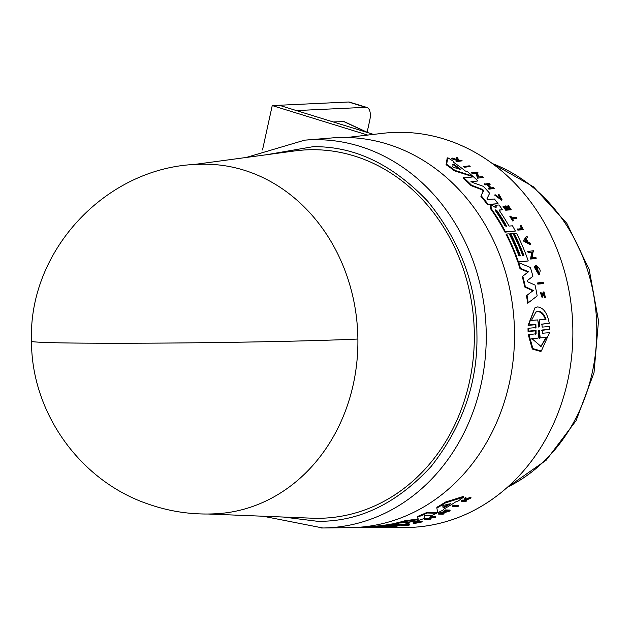<?xml version="1.0" encoding="UTF-8"?>
<svg xmlns="http://www.w3.org/2000/svg" width="630" height="630" viewBox="0 0 630 630"><rect width="100%" height="100%" fill="white"/><g stroke="black" fill="none" stroke-linecap="round" stroke-linejoin="round"><path stroke-width="0.94" d="M357.887 339.034A174.912 150.869 87.3 0 1 216.822 513.718C193.245 515.072 170.321 511.836 148.05 504C80.223 481.036 31.398 412.839 31.5 341.247A174.919 3.552 -0.7 0 0 117.991 343.255A174.919 3.552 179.3 0 0 357.887 339.034A174.912 150.869 87.3 0 0 204.837 164.217A174.912 150.869 87.3 0 0 200.442 164.288C108.344 165.131 28.074 249.212 31.5 341.247M283.161 517.025L317.567 521.301C358.998 521.868 396.868 503.567 431.196 466.405C462.759 426.101 478.005 381.953 476.918 333.955C476.831 285.957 460.514 241.818 427.959 201.529C392.726 164.391 354.406 146.113 312.992 146.703L266.167 154.783M208.199 514.017L311.968 518.191A184.346 159.004 -92.7 0 0 317.536 518.301A184.346 159.004 -92.7 0 0 474.327 333.955A184.346 159.004 -92.7 0 0 313.031 149.704A184.346 159.004 -92.7 0 0 294.753 150.932L191.827 164.8M321.056 527.995A194.205 167.509 -92.7 0 0 322.804 527.987L350.272 527.641A195.158 168.32 -92.7 0 0 514.497 331.49A195.158 168.32 -92.7 0 0 343.76 137.458A195.158 168.32 -92.7 0 0 332.002 137.939L304.621 140.167L246.236 157.469M407.523 522.16L409.878 522.215L409.886 522.916A196.198 169.218 87.3 0 1 404.641 524.16L395.231 523.94A195.544 168.659 -92.7 0 0 404.83 521.498L416.855 519.852L416.847 519.136L418.115 518.703M395.231 523.94L395.223 523.239A194.859 168.068 -92.7 0 0 404.822 520.789L416.847 519.136M418.131 519.419L417.714 519.64L418.131 519.419L417.666 516.411A194.859 168.068 -92.7 0 0 427.242 512.261L436.653 512.521L436.661 513.261A196.198 169.218 87.3 0 1 431.432 515.608L424.037 515.86L424.785 518.254A196.198 169.218 87.3 0 1 416.54 521.041L403.554 522.742M424.029 515.127L424.785 518.254M380.087 527.373L380.087 527.562A196.426 169.423 -92.7 0 0 381.048 527.538L381.04 527.326A196.198 169.218 87.3 0 1 375.724 527.507L366.314 527.294L366.306 526.609A194.859 168.068 -92.7 0 0 390.663 524.168L394.207 523.664M436.873 508.04L436.866 507.276A194.859 168.068 -92.7 0 0 445.489 502.055L463.475 496.409L463.483 497.22A196.198 169.218 87.3 0 1 457.695 501.307L455.553 501.952A196.119 169.155 87.3 0 1 443.386 509.26L443.496 509.843A196.198 169.218 -92.7 0 1 437.685 512.773L436.873 508.04A195.544 168.659 -92.7 0 0 445.497 502.842L463.483 497.22M442.819 513.001L444.032 513.033L444.04 513.773A196.749 169.698 87.3 0 1 443.103 514.206L438.204 514.072L447.694 511.253L444.252 511.151A196.41 169.407 -92.7 0 0 445.182 510.67L450.08 510.812A196.749 169.698 87.3 0 1 449.151 511.292L440.496 513.678L444.04 513.773M438.204 514.072L438.197 513.332L445.481 511.19M444.252 511.151L444.245 510.402A195.725 168.816 -92.7 0 0 445.174 509.922L450.072 510.064L450.08 510.812M429.951 518.592L430.392 519.317A196.749 169.698 87.3 0 1 429.455 519.648L424.793 519.529L424.785 518.813A195.741 168.824 -92.7 0 0 425.723 518.482L427.801 518.537A195.883 168.95 -92.7 0 0 430.243 517.655M427.801 518.537L427.809 519.254A196.568 169.541 -92.7 0 0 432.038 517.702L429.959 517.647L429.951 516.923A195.741 168.824 -92.7 0 0 430.888 516.553L435.55 516.679L435.558 517.403A196.749 169.698 87.3 0 1 434.621 517.765L432.314 517.702A196.584 169.557 87.3 0 1 428.085 519.262L430.392 519.317M407.334 524.617A196.032 169.076 -92.7 0 0 409.224 524.262L409.65 524.963A196.749 169.698 87.3 0 1 405.539 525.711L400.885 525.601A196.426 169.423 -92.7 0 0 404.988 524.861L405.381 524.869A196.45 169.446 -92.7 0 1 402.137 525.467L403.523 525.499A196.544 169.525 87.3 0 0 406.767 524.9L407.342 524.916A196.584 169.557 -92.7 0 1 404.098 525.514L405.988 525.554A196.718 169.675 87.3 0 0 409.232 524.955L409.224 524.262M401.719 524.766A195.741 168.824 -92.7 0 0 404.98 524.16L405.381 524.869M405.373 524.467A195.859 168.935 -92.7 0 0 406.759 524.207L407.334 524.215L407.342 524.916M465.767 500.212L466.491 500.236L466.499 501.031A196.749 169.698 87.3 0 1 465.798 501.504L461.136 501.354A196.426 169.423 -92.7 0 0 461.837 500.874L463.641 500.937A196.552 169.525 -92.7 0 0 464.389 500.425L465.019 498.653A196.426 169.423 -92.7 0 0 465.909 498.015L465.137 500.181L470.972 497.881A196.749 169.698 87.3 0 1 470.059 498.535L465.027 500.496L464.845 500.976L466.499 501.031M461.136 501.354L461.128 500.559A195.741 168.824 -92.7 0 0 461.829 500.078L463.625 500.141A195.859 168.935 -92.7 0 0 464.373 499.629L465.011 497.85A195.741 168.824 -92.7 0 0 465.901 497.204L465.909 498.015M465.129 499.377L470.964 497.07L470.972 497.881M419.651 521.798L422.116 521.089L422.124 521.798L420.139 522.514L413.154 523.325L418.304 521.735L418.296 521.026L415.43 521.695L413.146 522.624L413.154 523.325M389.45 527.05L389.442 526.365A195.741 168.824 -92.7 0 0 394.152 525.877L394.553 526.57A196.45 169.446 87.3 0 1 392.742 526.782L397.002 526.877A196.749 169.698 87.3 0 1 396.057 526.971L391.797 526.877A196.45 169.446 87.3 0 1 389.844 527.058L389.45 527.05A196.426 169.423 -92.7 0 0 394.167 526.562L394.553 526.57M394.553 526.129L396.995 526.184L397.002 526.877M388.119 526.83L388.592 527.53L388.127 527.515A196.718 169.667 87.3 0 1 385.237 527.633L385.229 526.94A196.024 169.076 -92.7 0 0 388.119 526.83L388.127 527.515M382.914 526.893L385.229 526.94M452.765 506.473L452.757 505.701A195.725 168.816 -92.7 0 0 453.687 505.15L458.585 505.299L458.593 506.071A196.749 169.698 87.3 0 1 457.663 506.622L452.765 506.473A196.41 169.407 -92.7 0 0 453.695 505.922L458.593 506.071M471.295 181.503L472.043 182.298L483.32 186.338A196.198 169.218 87.3 0 1 489.636 193.252L487.014 198.663L487.88 199.529L494.44 199.017A196.198 169.218 -92.7 0 1 498.054 203.671L487.644 204.789A194.859 168.068 -92.7 0 0 480.903 196.355L483.147 190.921L482.17 189.851L471.043 185.606A194.859 168.068 -92.7 0 0 463.042 178.022L473.516 176.857A196.198 169.218 87.3 0 1 477.942 180.96L471.256 181.558M477.942 180.96L470.823 181.849M499.48 209.963L499.653 211.003A195.969 169.021 87.3 0 1 509.04 226.075L512.505 225.808A196.198 169.218 87.3 0 1 515.364 231.06L504.969 232.163A194.859 168.068 -92.7 0 0 490.668 208.916L490.542 205.939M495.613 207.687L496.086 205.514M495.684 207.64L496.605 205.159L499.031 204.978A196.198 169.218 87.3 0 1 502.409 209.695L499.117 210.262M472.075 176.439L454.387 170.793A194.859 168.068 -92.7 0 0 446.072 164.69L447.182 158.169L447.788 157.768A196.198 169.218 87.3 0 1 453.805 161.587L453.639 162.367A196.119 169.155 87.3 0 1 465.342 171.013L467.452 171.675A196.198 169.218 -92.7 0 1 472.618 176.069L472.075 176.439M483.289 177.4L477.579 178.18L475.926 173.25L472.295 173.541A195.725 168.816 -92.7 0 0 471.46 172.84L477.178 172.053A196.749 169.698 87.3 0 1 478.012 172.754L477.343 172.809L478.745 176.967L482.485 176.668A196.749 169.698 87.3 0 1 483.289 177.4L477.579 178.18M478.012 172.754L476.784 173.179M490.093 187.937A195.883 168.95 -92.7 0 0 487.037 184.755L484.856 184.929A195.741 168.824 -92.7 0 0 484.1 184.165L489.541 183.417A196.749 169.698 -92.7 0 1 490.29 184.18L488.155 184.669M490.29 184.18L487.864 184.369A196.584 169.557 87.3 0 1 491.195 187.85L493.621 187.661A196.749 169.698 87.3 0 1 494.345 188.441L488.911 189.189A195.741 168.824 -92.7 0 0 488.187 188.401L490.904 187.874A196.568 169.541 -92.7 0 0 487.573 184.393L485.391 184.566A196.426 169.423 -92.7 0 0 484.635 183.803M510.607 209.821L505.709 210.207A195.741 168.824 -92.7 0 0 503.055 206.451L503.984 206.073A196.45 169.446 87.3 0 1 506.087 209.034L507.552 208.924A196.544 169.525 -92.7 0 0 505.441 205.955L506.04 205.908A196.584 169.557 87.3 0 1 508.15 208.876L510.135 208.719A196.718 169.675 -92.7 0 0 508.032 205.758L508.465 205.726A196.749 169.698 87.3 0 1 511.119 209.475L510.607 209.821M506.827 208.979A195.859 168.935 -92.7 0 0 504.921 206.309L505.441 205.955M509.418 208.774A196.032 169.076 -92.7 0 0 507.512 206.105L508.032 205.758M457.372 160.689A195.859 168.935 -92.7 0 0 457.081 160.5L452.647 159.051A195.741 168.824 -92.7 0 0 451.71 158.477L452.308 158.067L457.687 159.815L456.813 157.398A196.749 169.698 87.3 0 1 457.774 157.988L458.483 160.083L461.459 160.351A196.749 169.698 87.3 0 1 462.176 160.823L457.246 161.233A196.426 169.423 -92.7 0 0 456.529 160.76L458.435 160.603A196.552 169.525 -92.7 0 0 457.671 160.099L453.246 158.65A196.426 169.423 -92.7 0 0 452.308 158.067M457.097 160.217L456.215 157.807L456.813 157.398M462.176 160.823L456.655 161.626A195.741 168.824 -92.7 0 0 455.947 161.154L456.529 160.76M501.149 199.348L498.362 195.095L498.913 194.268L501.464 199.222L495.834 195.056L494.542 195.016L501.63 200.261L502.149 199.915L495.07 194.662M513.576 220.595L512.655 220.965A195.741 168.824 -92.7 0 0 509.875 216.484L510.796 216.106A196.45 169.446 87.3 0 1 511.883 217.83L516.364 217.476A196.749 169.698 87.3 0 1 516.915 218.374L512.442 218.728A196.45 169.446 87.3 0 1 513.576 220.595L513.159 220.626A196.426 169.423 -92.7 0 0 510.387 216.137M516.915 218.374L511.93 219.067M522.719 229.737L517.828 230.115A195.741 168.824 -92.7 0 0 517.324 229.17L522.238 228.485A196.718 169.667 87.3 0 0 520.679 225.642L521.16 225.603A196.749 169.698 -92.7 0 1 523.231 229.399L522.719 229.737M521.569 228.532A196.024 169.076 -92.7 0 0 520.167 225.989L520.679 225.642M470.161 166.485L464.42 167.289A195.725 168.816 -92.7 0 0 463.53 166.627L469.279 165.824A196.749 169.698 87.3 0 1 470.161 166.485L464.987 166.903A196.41 169.407 -92.7 0 0 464.105 166.241M523.27 255.567A195.355 168.494 -92.7 0 0 513.663 233.793L516.505 233.273A196.198 169.218 87.3 0 1 528.255 260.97L518.364 261.741A195.544 168.659 -92.7 0 0 506.622 234.037L509.237 233.832A195.717 168.809 87.3 0 1 518.955 255.906L520.412 255.796A195.812 168.887 -92.7 0 0 510.686 233.722L513.009 233.541A195.962 169.021 87.3 0 1 522.735 255.615L523.892 255.52A196.04 169.084 -92.7 0 0 514.174 233.454M528.255 260.97L517.852 262.088A194.859 168.068 -92.7 0 0 506.118 234.376L506.622 234.037M519.781 255.843A195.127 168.297 -92.7 0 0 510.174 234.061L510.686 233.722M528.208 302.841L527.664 303.211A194.859 168.068 -92.7 0 0 526.475 295.69L532.815 290.816L524.79 287.036A194.859 168.068 -92.7 0 0 522.27 276.609L528.003 272.081L520.01 268.742A194.859 168.068 -92.7 0 0 518.175 263.049L518.695 262.702L530.373 267.451A196.198 169.218 87.3 0 1 532.901 276.279L527.397 280.507L527.712 281.815L535.043 285.075A196.198 169.218 87.3 0 1 537.177 295.958L528.208 302.841A195.544 168.659 87.3 0 0 527.019 295.328L526.475 295.69M539.382 274.57L538.863 274.924L534.122 266.781L534.642 266.435L535.484 267.522L538.784 273.168L536.957 266.813A196.631 169.596 87.3 0 1 537.603 268.939L537.091 268.978A196.591 169.564 -92.7 0 0 535.941 265.277L539.69 268.908A196.765 169.714 87.3 0 1 540.217 270.703L539.382 274.57L534.642 266.435M538.5 273.294L537.359 267.821M537.603 268.939L536.571 269.333A195.906 168.974 -92.7 0 0 535.429 265.624L535.941 265.277M535.697 258.631L530.554 259.032L531.728 252.197L528.113 252.48A195.741 168.824 -92.7 0 0 527.72 251.48L533.374 250.74A196.765 169.714 87.3 0 1 533.767 251.732L533.098 251.787L532.122 257.552L535.846 257.26A196.765 169.714 -92.7 0 1 536.217 258.284L535.697 258.631M533.767 251.732L532.586 252.134M530.68 244.267L530.169 244.613L523.176 240.873L526.885 236.053A196.765 169.714 87.3 0 1 527.46 237.242L526.373 238.77A196.647 169.612 87.3 0 1 527.751 241.77L530.145 243.046A196.765 169.714 87.3 0 1 530.68 244.267L523.68 240.534L523.176 240.873M543.43 292.123L542.43 293.501L542.068 295.738L543.966 291.761L545.423 297.36L544.879 297.73L543.627 293.21M543.934 292.926L543.139 295.998L542.044 297.415L540.422 292.674L540.957 292.312L541.367 293.344C541.099 295.533 541.516 296.21 542.611 295.368L542.296 295.982M542.95 283.689L537.792 284.091A195.741 168.824 -92.7 0 0 537.548 282.996L543.225 282.24A196.765 169.714 -92.7 0 1 543.477 283.327L542.95 283.689M541.871 323.946L542.194 327.112L549.596 326.505L549.667 329.38L541.674 330.38M549.667 329.38L542.257 329.986L542.296 333.262L549.502 332.664L541.327 351.052L540.697 351.477L532.295 349.028L528.287 334.758L536.091 333.766L536.059 330.49L528.641 331.096L528.578 328.222L535.988 327.616L535.87 324.379L528.672 324.962L534.878 307.912L537.555 306.944C543.406 307.519 547.312 312.968 549.265 323.292L541.698 324.127M535.5 334.168L535.469 330.884L528.058 331.49L528.003 328.616L528.578 328.222M535.405 328.01L535.295 324.765L528.097 325.348L534.878 307.912M549.265 323.292L541.493 324.261M365.455 526.656L366.306 526.68M388.584 527.208L401.428 527.491A197.662 170.486 -92.7 0 0 404.736 527.53A197.662 170.486 -92.7 0 0 572.859 329.868A197.662 170.486 -92.7 0 0 399.908 132.316A197.662 170.486 -92.7 0 0 382.945 133.3L346.949 137.49M421.226 521.231L421.234 521.931L419.659 522.498C414.32 523.546 413.075 523.514 415.918 522.412L418.304 521.735M414.107 523.152L415.918 522.412M538.87 330.852L539.154 330.238L539.461 330.805L540.193 337.9L546.454 337.389L541.068 346.476L531.87 338.593L538.122 338.074L539.154 330.238M531.468 320.426L535.878 311.992L538.028 311.204C541.351 311.252 544.013 313.929 546.013 319.245L539.745 319.757L539.367 326.75L538.776 326.797L537.736 319.914L531.468 320.426M545.438 319.63C543.462 314.323 540.808 311.637 537.469 311.582L535.61 312.181M453.23 164.217L454.112 164.485A195.962 169.021 87.3 0 1 460.42 169.139L453.427 167.446L452.592 166.824L453.316 164.17M495.676 211.003L495.652 209.869L497.133 210.893A195.812 168.895 87.3 0 1 506.173 225.304L506.268 226.453L504.717 225.414A195.717 168.809 -92.7 0 0 495.676 211.003M528.097 325.348L528.672 324.962M528.058 331.49L528.641 331.096M541.327 351.052L532.917 348.618L528.877 334.365M537.792 284.091L538.327 283.736A196.426 169.423 -92.7 0 0 538.075 282.642M543.477 283.327L538.327 283.736M544.163 292.848L545.076 296.336L544.533 296.698M545.423 297.36L545.076 296.336M543.06 292.257L543.966 291.761M542.58 297.045L540.957 292.312M523.68 240.534L526.885 236.053M528.113 252.48L528.625 252.134A196.426 169.423 -92.7 0 0 528.231 251.142M531.728 252.197L528.625 252.134M530.554 259.032L531.066 258.686L532.24 251.85M536.217 258.284L531.066 258.686M536.571 269.333L537.091 268.978M520.01 268.742L520.53 268.388A195.544 168.659 -92.7 0 0 518.695 262.702M528.003 272.081L528.523 271.727L520.53 268.388M522.27 276.609L528.523 271.727M524.79 287.036L525.318 286.674A195.544 168.659 -92.7 0 0 522.798 276.255M532.815 290.816L533.35 290.454L525.318 286.674M527.019 295.328L533.35 290.454M517.852 262.088L518.364 261.741M464.42 167.289L464.987 166.903M517.828 230.115L518.34 229.777A196.426 169.423 -92.7 0 0 517.828 228.824M523.231 229.399L518.34 229.777M512.655 220.965L513.159 220.626M498.362 195.095L498.889 194.741M498.913 194.268L502.149 199.915M452.647 159.051L453.246 158.65M457.081 160.5L457.671 160.099M456.655 161.626L457.246 161.233M505.709 210.207L506.229 209.861A196.426 169.423 -92.7 0 0 503.567 206.105M511.119 209.475L506.229 209.861M484.856 184.929L485.391 184.566M487.037 184.755L487.573 184.393M488.911 189.189L489.439 188.827A196.426 169.423 -92.7 0 0 488.715 188.047M494.345 188.441L489.439 188.827M472.295 173.541L472.847 173.171A196.41 169.407 -92.7 0 0 472.012 172.47M475.926 173.25L472.847 173.171M478.123 177.81L476.477 172.88M446.072 164.69L446.654 164.296L447.788 157.768M454.387 170.793L454.954 170.415A195.544 168.659 -92.7 0 0 446.654 164.296M472.618 176.069L454.954 170.415M502.409 209.695L499.385 210.081M495.621 205.664L496.605 205.159M496.133 207.333L495.645 207.609L496.133 207.333M504.969 232.163L505.473 231.824A195.544 168.659 -92.7 0 0 491.187 208.569L491.053 205.593L492.18 205.506L495.645 207.609M490.108 206.081L491.053 205.593M515.364 231.06L505.473 231.824M471.043 185.606L471.579 185.244A195.544 168.659 -92.7 0 0 463.593 177.652M482.17 189.851L482.698 189.496L471.579 185.244M482.698 189.496L483.675 190.559L483.147 190.921M480.903 196.355L483.675 190.559M487.644 204.789L488.163 204.443A195.544 168.659 -92.7 0 0 481.422 196.001M498.054 203.671L488.163 204.443M453.687 505.15L453.695 505.922M380.087 527.562L384.741 527.664A196.749 169.698 -92.7 0 0 388.592 527.53M381.048 527.538L385.237 527.633M394.152 525.877L394.167 526.562M421.234 521.931L422.124 521.798M465.011 497.85L465.019 498.653M464.373 499.629L464.389 500.425M463.625 500.141L463.641 500.937M461.829 500.078L461.837 500.874M406.759 524.207L406.767 524.9M404.98 524.16L404.988 524.861M400.877 524.932L400.885 525.601M409.232 524.955L409.65 524.963M425.723 518.482L425.738 519.199L427.809 519.254M424.793 519.529A196.426 169.423 -92.7 0 0 425.738 519.199M430.888 516.553L430.896 517.277L435.558 517.403M429.959 517.647A196.426 169.423 -92.7 0 0 430.896 517.277M378.331 527.444L372.826 527.523M445.174 509.922L445.182 510.67M443.488 509.205L443.496 509.843M445.489 502.055L445.497 502.842M370.18 527.452A195.962 169.021 87.3 0 1 366.904 527.412L364.691 527.365A195.812 168.887 -92.7 0 0 367.967 527.404L370.18 527.381M363.998 527.349A195.812 168.887 -92.7 0 0 364.691 527.365M366.589 527.373A195.717 168.809 87.3 0 1 363.305 527.334L360.825 527.278A195.544 168.659 -92.7 0 0 364.101 527.318L366.589 527.302M364.093 526.814L364.101 527.318M359.431 527.239A195.544 168.659 -92.7 0 0 360.825 527.278M373.511 527.523A196.198 169.218 87.3 0 1 370.227 527.491L368.007 527.436A196.04 169.084 -92.7 0 0 371.291 527.475L373.511 527.46M367.455 527.428A196.04 169.084 -92.7 0 0 368.007 527.436M381.04 527.326L377.74 527.255A195.969 169.021 87.3 0 0 393.585 525.562L398.01 525.444A196.198 169.218 -92.7 0 0 403.192 524.467L395.955 524.845L396.695 524.317L395.624 524.294L390.671 524.861A195.544 168.659 -92.7 0 1 366.314 527.294M396.758 524.562L396.687 523.971M427.242 512.261L427.25 513.001L436.661 513.261M417.674 517.135A195.544 168.659 -92.7 0 0 427.25 513.001M417.714 519.64L416.855 519.852M404.822 520.789L404.83 521.498M403.641 522.687L409.886 522.916M538.839 327.104L539.367 326.75L538.776 326.797M525.192 240.416L526.184 239.03A196.631 169.596 87.3 0 1 527.349 241.558L525.192 240.416M443.646 505.331L450.552 503.701A195.962 169.021 87.3 0 1 443.992 507.638L443.126 507.874L442.772 505.858L443.646 505.331M390.309 525.428L391.687 525.459A195.812 168.895 87.3 0 1 376.504 527.152L375.118 527.121A195.717 168.809 -92.7 0 0 390.309 525.428M392.364 525.278L391.687 525.262M374.448 527.184L375.118 527.121M546.454 337.389L540.193 337.9M539.595 338.31L538.571 330.632M538.122 338.074L531.263 338.995M540.76 346.673L545.856 337.79M539.745 319.757L539.178 320.135L538.784 327.143M526.467 241.093A195.938 169.005 -92.7 0 0 525.774 239.597M459.459 169.226A195.276 168.43 -92.7 0 0 453.537 164.879L452.734 164.564M506.173 225.304L505.662 225.65A195.127 168.297 -92.7 0 0 496.613 211.239L495.141 210.215M442.764 505.087L443.118 507.111L443.985 506.874A195.276 168.43 -92.7 0 0 449.111 503.819M333.262 121.96L344.035 121.566L368.188 132.749M367.715 135.072L272.239 105.572L262.513 149.956M367.132 132.261L369.763 120.251A13.718 6.631 107.2 0 0 366.88 107.462A13.718 6.631 107.2 0 0 365.731 107.32L296.415 110.573M373.519 134.395L279.169 105.249L272.239 105.572M366.88 107.462L349.666 102.147A13.718 6.631 107.2 0 0 348.516 102.005L279.2 105.257M263.049 516.222L322.796 527.987A194.205 167.509 -92.7 0 0 486.226 332.782A194.205 167.509 -92.7 0 0 316.315 139.695A194.205 167.509 -92.7 0 0 304.613 140.167M507.52 487.14A173.029 149.239 -92.7 0 0 596.578 320.812A173.029 149.239 -92.7 0 0 492.345 163.548M535.469 330.884L536.059 330.49M535.295 324.765L535.87 324.379M542.43 293.501L542.966 293.139M490.668 208.916L491.187 208.569M390.663 524.168L390.671 524.861M539.461 330.805L538.878 331.199M454.112 164.485L453.537 164.879M496.613 211.239L497.133 210.893M443.118 507.111L443.126 507.874M443.985 506.874L443.992 507.638M343.555 121.48L367.329 132.489M365.731 107.32L348.516 102.005M507 487.596L546.234 460.16L576.096 420.612L594.019 372.684L598.5 320.725L589.176 269.412L566.85 223.366L533.421 186.795L491.794 163.146M397.002 523.979L397.01 524.404"/></g></svg>
